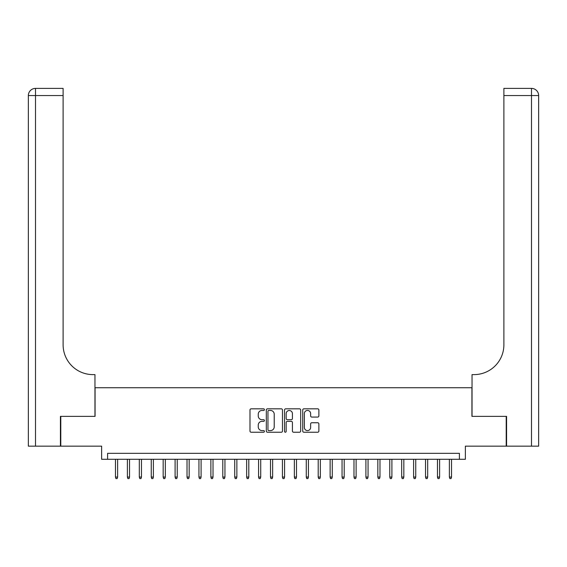 <?xml version="1.0" encoding="UTF-8"?>
<svg xmlns="http://www.w3.org/2000/svg" width="567" height="567" viewBox="0 0 567 567"><rect width="100%" height="100%" fill="white"/><g stroke="black" fill="none" stroke-linecap="round" stroke-linejoin="round"><path stroke-width="0.85" d="M264.42 409.636A0.822 0.822 0 0 0 263.598 408.821L251.16 408.821A1.169 1.169 0 0 0 249.99 409.991L249.99 431.062A1.169 1.169 0 0 0 251.16 432.231L263.598 432.231A0.822 0.822 0 0 0 264.42 431.409A0.822 0.822 0 0 0 263.598 430.594L261.989 430.594A3.749 3.749 0 0 1 258.247 426.845L258.247 425.094A3.749 3.749 0 0 1 261.989 421.345L263.598 421.345A0.822 0.822 0 0 0 264.42 420.523A0.822 0.822 0 0 0 263.598 419.708L261.989 419.708A3.749 3.749 0 0 1 258.247 415.958L258.247 414.208A3.749 3.749 0 0 1 261.989 410.458L263.598 410.458A0.822 0.822 0 0 0 264.42 409.636M317.711 417.071A1.169 1.169 0 0 0 318.881 415.902L318.881 409.991A1.169 1.169 0 0 0 317.711 408.821L303.898 408.821A1.169 1.169 0 0 0 302.728 409.991L302.728 431.062A1.169 1.169 0 0 0 303.898 432.231L317.711 432.231A1.169 1.169 0 0 0 318.881 431.062L318.881 423.918A1.169 1.169 0 0 0 317.711 422.748L311.8 422.748A1.169 1.169 0 0 0 310.631 423.918L310.631 427.461A3.133 3.133 0 0 1 307.498 430.594A3.133 3.133 0 0 1 304.366 427.461L304.366 413.591A3.133 3.133 0 0 1 307.498 410.458A3.133 3.133 0 0 1 310.631 413.591L310.631 415.902A1.169 1.169 0 0 0 311.8 417.071L317.711 417.071M459.405 459.284L465.365 459.284L465.365 446.165L506.211 446.165L506.211 416.355L471.928 416.355L471.928 387.729L95.072 387.729L95.072 416.355L60.789 416.355L60.789 446.165L101.635 446.165L101.635 459.284L459.405 459.284L459.405 453.324L107.595 453.324L107.595 459.284M282.472 409.991A1.169 1.169 0 0 0 281.303 408.821L267.489 408.821A1.169 1.169 0 0 0 266.32 409.991L266.32 431.062A1.169 1.169 0 0 0 267.489 432.231L281.303 432.231A1.169 1.169 0 0 0 282.472 431.062L282.472 409.991M285.697 408.821L299.511 408.821A1.169 1.169 0 0 1 300.68 409.991L300.68 431.062A1.169 1.169 0 0 1 299.511 432.231L293.6 432.231A1.169 1.169 0 0 1 292.423 431.062L292.423 422.514A1.169 1.169 0 0 0 291.254 421.345L287.334 421.345A1.169 1.169 0 0 0 286.165 422.514L286.165 431.409A0.822 0.822 0 0 1 285.343 432.231A0.822 0.822 0 0 1 284.528 431.409L284.528 409.991A1.169 1.169 0 0 1 285.697 408.821M268.779 410.458A0.822 0.822 0 0 0 267.957 411.281L267.957 429.772A0.822 0.822 0 0 0 268.779 430.594L270.48 430.594A3.749 3.749 0 0 0 274.222 426.845L274.222 414.208A3.749 3.749 0 0 0 270.48 410.458L268.779 410.458M292.423 413.648A3.133 3.133 0 0 0 289.298 410.515A3.133 3.133 0 0 0 286.165 413.648L286.165 418.538A1.169 1.169 0 0 0 287.334 419.708L291.254 419.708A1.169 1.169 0 0 0 292.423 418.538L292.423 413.648M117.617 477.053L117.135 478.605L115.944 478.605L115.47 477.053L117.617 477.053L117.617 459.284M115.47 477.053L115.47 459.284M60.428 416.355L94.958 416.355L94.958 374.61L92.924 374.61A29.817 29.817 0 0 1 63.114 344.8L63.114 95.554L35.508 95.554L35.508 446.165L60.428 446.165L60.428 416.355M35.508 446.165L28.35 446.165L28.35 95.554A7.158 7.158 0 0 1 35.508 88.395L63.114 88.395L63.114 95.554M92.924 374.61A29.817 29.817 0 0 1 63.114 344.8M35.508 88.395A7.158 7.158 0 0 0 28.35 95.554L35.508 95.554L35.508 88.395M506.572 416.355L472.042 416.355L472.042 374.61L474.076 374.61A29.817 29.817 0 0 0 503.886 344.8L503.886 88.395L531.492 88.395A7.158 7.158 0 0 1 538.65 95.554L538.65 446.165L506.572 446.165L506.572 416.355M538.65 374.61L538.65 95.554L503.886 95.554M474.076 374.61A29.817 29.817 0 0 0 503.886 344.8M129.538 477.053L129.063 478.605L127.873 478.605L127.391 477.053L129.538 477.053L129.538 459.284M127.391 477.053L127.391 459.284M141.466 477.053L140.985 478.605L139.794 478.605L139.319 477.053L141.466 477.053L141.466 459.284M139.319 477.053L139.319 459.284M153.388 477.053L152.913 478.605L151.722 478.605L151.247 477.053L153.388 477.053L153.388 459.284M151.247 477.053L151.247 459.284M165.316 477.053L164.841 478.605L163.65 478.605L163.168 477.053L165.316 477.053L165.316 459.284M163.168 477.053L163.168 459.284M177.244 477.053L176.762 478.605L175.572 478.605L175.097 477.053L177.244 477.053L177.244 459.284M175.097 477.053L175.097 459.284M189.165 477.053L188.691 478.605L187.5 478.605L187.018 477.053L189.165 477.053L189.165 459.284M187.018 477.053L187.018 459.284M201.094 477.053L200.619 478.605L199.421 478.605L198.946 477.053L201.094 477.053L201.094 459.284M198.946 477.053L198.946 459.284M213.022 477.053L212.54 478.605L211.349 478.605L210.874 477.053L213.022 477.053L213.022 459.284M210.874 477.053L210.874 459.284M224.943 477.053L224.468 478.605L223.278 478.605L222.796 477.053L224.943 477.053L224.943 459.284M222.796 477.053L222.796 459.284M236.871 477.053L236.396 478.605L235.199 478.605L234.724 477.053L236.871 477.053L236.871 459.284M234.724 477.053L234.724 459.284M248.8 477.053L248.318 478.605L247.127 478.605L246.652 477.053L248.8 477.053L248.8 459.284M246.652 477.053L246.652 459.284M260.721 477.053L260.246 478.605L259.055 478.605L258.573 477.053L260.721 477.053L260.721 459.284M258.573 477.053L258.573 459.284M272.649 477.053L272.167 478.605L270.976 478.605L270.502 477.053L272.649 477.053L272.649 459.284M270.502 477.053L270.502 459.284M284.57 477.053L284.095 478.605L282.905 478.605L282.43 477.053L284.57 477.053L284.57 459.284M282.43 477.053L282.43 459.284M296.498 477.053L296.024 478.605L294.833 478.605L294.351 477.053L296.498 477.053L296.498 459.284M294.351 477.053L294.351 459.284M308.427 477.053L307.945 478.605L306.754 478.605L306.279 477.053L308.427 477.053L308.427 459.284M306.279 477.053L306.279 459.284M320.348 477.053L319.873 478.605L318.682 478.605L318.2 477.053L320.348 477.053L320.348 459.284M318.2 477.053L318.2 459.284M332.276 477.053L331.801 478.605L330.604 478.605L330.129 477.053L332.276 477.053L332.276 459.284M330.129 477.053L330.129 459.284M344.204 477.053L343.722 478.605L342.532 478.605L342.057 477.053L344.204 477.053L344.204 459.284M342.057 477.053L342.057 459.284M356.126 477.053L355.651 478.605L354.46 478.605L353.978 477.053L356.126 477.053L356.126 459.284M353.978 477.053L353.978 459.284M368.054 477.053L367.579 478.605L366.381 478.605L365.906 477.053L368.054 477.053L368.054 459.284M365.906 477.053L365.906 459.284M379.982 477.053L379.5 478.605L378.309 478.605L377.835 477.053L379.982 477.053L379.982 459.284M377.835 477.053L377.835 459.284M391.903 477.053L391.428 478.605L390.238 478.605L389.756 477.053L391.903 477.053L391.903 459.284M389.756 477.053L389.756 459.284M403.832 477.053L403.35 478.605L402.159 478.605L401.684 477.053L403.832 477.053L403.832 459.284M401.684 477.053L401.684 459.284M415.753 477.053L415.278 478.605L414.087 478.605L413.612 477.053L415.753 477.053L415.753 459.284M413.612 477.053L413.612 459.284M427.681 477.053L427.206 478.605L426.015 478.605L425.534 477.053L427.681 477.053L427.681 459.284M425.534 477.053L425.534 459.284M439.609 477.053L439.127 478.605L437.937 478.605L437.462 477.053L439.609 477.053L439.609 459.284M437.462 477.053L437.462 459.284M451.53 477.053L451.056 478.605L449.865 478.605L449.383 477.053L451.53 477.053L451.53 459.284M449.383 477.053L449.383 459.284M531.492 446.165L531.492 88.395"/></g></svg>
